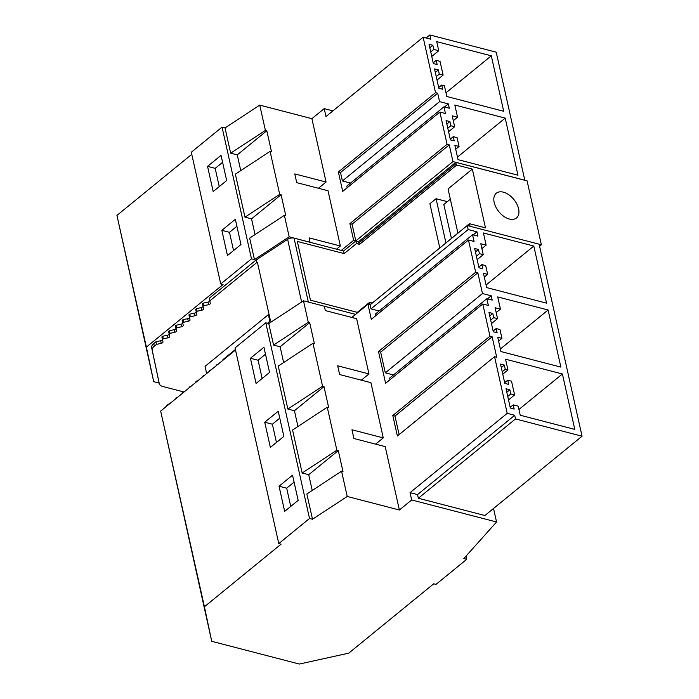 <?xml version="1.0" encoding="UTF-8"?>
<svg xmlns="http://www.w3.org/2000/svg" width="699" height="699" viewBox="0 0 699 699"><rect width="100%" height="100%" fill="white"/><g stroke="black" fill="none" stroke-linecap="round" stroke-linejoin="round"><path stroke-width="1.05" d="M507.71 380.186L511.528 381.173L514.604 394.944L510.786 393.948L509.851 389.754L506.032 388.766L510.349 408.067L514.167 409.064L513.223 404.861L518.186 406.154L520.213 415.223L574.796 429.396L562.407 373.974L505.534 359.216L507.937 369.963L505.272 369.273L504.329 365.079L500.519 364.083L504.827 383.393L508.645 384.38L507.71 380.186L504.669 382.668M504.329 365.079L501.288 367.56M505.272 369.273L502.231 371.754M507.937 369.963L502.773 374.183M562.407 373.974L518.929 409.465M513.223 404.861L510.183 407.342M509.851 389.754L506.81 392.235M510.786 393.948L507.745 396.438M514.604 394.944L508.523 399.907M379.146 310.985L371.003 308.879L370.103 304.851L467.273 225.541L539.139 244.196L582.057 436.211L515.513 418.937L514.7 415.285L507.212 413.336L494.551 356.691L496.709 357.259L492.131 336.752L394.97 416.071L399.112 434.603M467.273 225.541L468.173 229.56L371.003 308.879M492.131 336.752L489.964 336.193L482.764 303.978L488.348 305.428L486.845 298.709L492.183 300.098L491.222 295.799L482.467 293.528L477.836 272.793L475.669 272.226L468.47 240.01L474.044 241.461L472.55 234.742L477.889 236.131L476.928 231.832L468.173 229.56M495.102 307.717L497.548 318.639L493.73 317.643L492.795 313.449L488.977 312.462L493.293 331.763L497.111 332.759L496.168 328.556L499.986 329.552L501.952 338.36L497.749 337.267L500.938 351.553L560.869 367.106L548.112 310.007L497.714 296.926L500.44 309.098L495.102 307.717M483.446 273.3L486.644 287.586L546.574 303.148L533.809 246.048L483.42 232.968L486.137 245.139L480.807 243.75L483.245 254.672L479.435 253.685L478.492 249.482L474.673 248.494L478.99 267.804L482.808 268.792L481.873 264.598L485.691 265.585L487.657 274.392L483.446 273.3M494.551 356.691L397.382 436.01L392.803 415.512L394.97 416.071M493.529 508.479L496.552 521.996L463.848 558.545L466.749 559.296L436.001 584.399L433.712 583.805L348.757 653.154L299.338 664.05L211.736 641.306L204.414 606.749L281.068 544.18L278.779 543.586L235.039 347.919L265.786 322.816L309.526 518.483L312.497 519.261L306.852 493.992L341.566 471.196L347.22 496.465L399.382 510.008L385.21 446.626L353.921 438.509L351.973 429.78L383.262 437.897L375.616 444.136M336.874 450.217L302.16 473.005L292.558 430.025L327.272 407.237L336.874 450.217L338.29 450.575L342.982 471.563L341.566 471.196M265.786 322.816L268.766 323.585L303.48 300.797L324.353 306.214L325.323 310.574L356.621 318.7L368.967 373.93L337.669 365.813L339.627 374.542L370.916 382.668L383.262 437.897M303.48 300.797L308.285 322.283L309.692 322.65L314.384 343.637L312.977 343.27L322.58 386.25L323.987 386.617L328.679 407.596L327.272 407.237M302.16 473.005L308.722 474.708L312.243 490.453M308.722 474.708L338.29 450.575M312.977 343.27L278.254 366.066L287.866 409.037L294.428 410.741L297.949 426.486M268.766 323.585L273.562 345.079L280.133 346.783L283.645 362.519M312.497 519.261L347.22 496.465M496.552 521.996L411.676 499.968L399.382 510.008M278.779 543.586L309.526 518.483M507.212 413.336L410.042 492.655L411.676 499.968M489.964 336.193L392.803 415.512M482.764 303.978L385.603 383.297L378.509 351.545L380.667 352.104L385.306 372.838L393.441 374.952M475.669 272.226L378.509 351.545M468.47 240.01L371.3 319.329L367.945 304.292L351.824 317.451M368.967 373.93L361.322 380.177M410.042 492.655L417.53 494.595L418.352 498.256L515.513 418.937M514.7 415.285L417.53 494.595M582.057 436.211L484.896 515.521L418.352 498.256M466.032 556.098L466.749 559.296M292.531 475.189L298.158 500.37L284.668 511.38L279.041 486.198L292.531 475.189M279.041 486.198L286.669 488.182L294.078 482.127M286.669 488.182L290.749 506.417M264.738 422.231L278.228 411.222L283.864 436.403L270.364 447.421L264.738 422.231L272.374 424.214L279.783 418.168M256.07 383.454L269.561 372.436L263.934 347.254L250.443 358.272L256.07 383.454M211.736 641.306L160.674 411.082L204.414 606.749M160.674 411.082L235.502 349.998M287.866 409.037L322.58 386.25M294.428 410.741L323.987 386.617M390.042 379.662L389.684 378.028L486.845 298.709M272.374 424.214L276.446 442.458M482.467 293.528L385.306 372.838M477.836 272.793L380.667 352.104M491.222 295.799L487.465 298.866M548.112 310.007L500.37 348.984M500.44 309.098L496.185 312.567M497.548 318.639L491.467 323.602M493.73 317.643L490.689 320.125M492.795 313.449L489.754 315.931M496.168 328.556L493.127 331.038M501.952 338.36L498.605 341.095M273.562 345.079L308.285 322.283M280.133 346.783L309.692 322.65M375.747 315.703L375.38 314.061L472.55 234.742M370.103 304.851L367.945 304.292M250.443 358.272L258.071 360.247L265.489 354.201M258.071 360.247L262.151 378.491M476.928 231.832L473.162 234.908M533.809 246.048L486.067 285.017M486.137 245.139L481.891 248.608M483.245 254.672L477.164 259.635M479.435 253.685L476.395 256.166M478.492 249.482L475.451 251.963M481.873 264.598L478.832 267.079M487.657 274.392L484.302 277.127M256.07 260.037L256.647 262.641L209.805 300.876L209.228 298.281L256.07 260.037L287.63 239.32A4.989 2.534 -12.6 0 1 294.052 238.141L343.593 251.002L355.887 240.954L358.578 241.653L455.748 162.343L527.09 180.858L541.384 244.825L539.611 246.275M457.924 233.117L448.042 188.922L472.341 169.097L456.709 165.043L359.548 244.362A2.499 1.512 -129.2 0 1 358.884 242.999L358.578 241.653M357.425 312.881L357.311 312.357L310.452 300.194L297.311 241.435L344.17 253.597L356.473 243.558L359.548 244.362M256.647 262.641L257.372 262.169L270.504 320.928L269.788 321.4L270.076 322.72M209.805 300.876L210.312 303.27A2.001 1.014 -12.6 0 1 208.573 304.685L207.987 302.09L203.287 303.121L203.872 305.725L208.573 304.685M203.287 303.121L202.457 303.803L203.042 306.398L203.872 305.725M203.042 306.398L203.549 308.792A2.001 1.014 -12.6 0 1 201.81 310.207L201.225 307.612L196.524 308.643L197.101 311.247L201.81 310.207M196.524 308.643L195.694 309.325L196.279 311.92L197.101 311.247M196.279 311.92L196.786 314.314A2.001 1.014 -12.6 0 1 195.047 315.73L194.462 313.135L189.761 314.166L190.338 316.769L195.047 315.73M189.761 314.166L188.931 314.847L189.516 317.442L190.338 316.769M189.516 317.442L190.023 319.836A2.001 1.014 -12.6 0 1 188.276 321.252L187.699 318.657L182.989 319.688L183.575 322.291L188.276 321.252M182.989 319.688L182.168 320.369L182.745 322.964L183.575 322.291M182.745 322.964L183.252 325.358A2.001 1.014 -12.6 0 1 181.513 326.774L180.936 324.179L176.227 325.21L176.812 327.814L181.513 326.774M176.227 325.21L175.405 325.891L175.982 328.486L176.812 327.814M175.982 328.486L176.489 330.88A2.001 1.014 -12.6 0 1 174.75 332.296L174.165 329.701L169.464 330.732L170.049 333.336L174.75 332.296M169.464 330.732L168.634 331.405L169.219 334.008L170.049 333.336M169.219 334.008L169.726 336.402A2.001 1.014 -12.6 0 1 167.987 337.818L167.402 335.223L162.701 336.254L163.278 338.858L167.987 337.818M162.701 336.254L161.871 336.927L162.456 339.531L163.278 338.858M162.456 339.531L162.963 341.925A2.001 1.014 -12.6 0 1 161.224 343.34L160.639 340.745L155.938 341.776L156.515 344.38L161.224 343.34M183.846 391.947L162.893 386.512A9.978 5.059 -12.6 0 1 159.302 383.664A9.978 5.059 -12.6 0 1 159.293 383.637L152.233 350.286A9.978 5.059 -12.6 0 1 154.348 346.154L156.515 344.38M447.343 201.644L436.054 198.717L429.902 203.732L439.785 247.927M269.15 314.847L268.381 314.646L205.043 366.355L206.651 373.554M456.709 165.043A2.499 1.512 -129.2 0 1 456.045 163.68L358.884 242.999M355.887 240.954L356.473 243.558M343.593 251.002L344.17 253.597M324.362 306.258L355.599 314.367M209.228 298.281L209.735 300.666A2.001 1.014 -12.6 0 1 207.987 302.09M202.457 303.803L202.963 306.188A2.001 1.014 -12.6 0 1 201.225 307.612M195.694 309.325L196.201 311.71A2.001 1.014 -12.6 0 1 194.462 313.135M188.931 314.847L189.438 317.232A2.001 1.014 -12.6 0 1 187.699 318.657M182.168 320.369L182.675 322.755A2.001 1.014 -12.6 0 1 180.936 324.179M175.405 325.891L175.912 328.277A2.001 1.014 -12.6 0 1 174.165 329.701M168.634 331.405L169.141 333.799A2.001 1.014 -12.6 0 1 167.402 335.223M161.871 336.927L162.378 339.321A2.001 1.014 -12.6 0 1 160.639 340.745M158.725 381.095A9.978 5.059 -12.6 0 1 158.717 381.06L151.648 347.683A9.978 5.059 -12.6 0 1 153.763 343.55L155.938 341.776M159.302 383.664L158.717 381.06A9.978 5.059 -12.6 0 1 158.717 381.034L159.293 383.637M159.171 383.096L153.701 381.671L146.379 347.115L223.033 284.545L220.744 283.951L251.491 258.848L254.462 259.617L289.185 236.83L310.05 242.247L309.08 237.878L340.369 246.004L336.507 249.159M191.762 154.322L116.943 215.406L153.701 381.671M436.054 198.717L445.936 242.911M472.341 169.097L485.473 227.857L469.466 223.706L470.034 226.258M455.748 162.343L456.045 163.68M539.147 244.239L541.384 244.825M494.228 196.393A15.963 9.672 -129.2 0 1 496.281 193.239A15.963 9.672 -129.2 0 1 511.834 197.267A15.963 9.672 -129.2 0 1 518.536 214.829A15.963 9.672 -129.2 0 1 516.474 217.974A15.963 9.672 -129.2 0 1 500.921 213.955A15.963 9.672 -129.2 0 1 494.228 196.393M268.381 314.646L269.884 321.339M165.715 406.967A9.978 5.059 -12.6 0 1 167.48 404.913L170.678 402.912M175.589 398.29L175.702 398.814L175.589 398.29L177.441 397.39M182.352 392.768L182.465 393.292L182.352 392.768L184.213 391.868M190.976 386.346L189.114 387.246L189.228 387.77M195.886 381.724L195.991 382.248L196.707 381.051L197.738 380.824M202.649 376.202L202.762 376.726L203.47 375.529L204.501 375.302M209.412 370.68L209.525 371.204L209.412 370.68L211.264 369.78M216.174 365.158L216.288 365.682L216.174 365.158L218.036 364.258M222.937 359.636L223.051 360.16L222.937 359.636L235.388 349.483M267.507 323.261L269.788 321.4M357.311 312.357L369.605 302.317L372.305 303.06M469.466 223.706L372.296 303.017M369.605 302.317L370.164 304.808M169.647 403.14L169.77 403.664M176.419 397.617L176.532 398.142M183.182 392.095L183.295 392.62M189.114 387.246L189.237 387.77M189.945 386.573L190.058 387.097M196.707 381.051L196.821 381.575M203.47 375.529L203.592 376.053M210.242 370.007L210.355 370.531M217.005 364.485L217.118 365.009M332.907 110.879L324.205 108.625L325.979 116.541L423.14 37.222L430.802 39.214L429.841 34.95L426.11 37.999M429.841 34.95L496.22 52.18L524.8 180.263M423.14 37.222L435.529 92.652L437.696 93.212L439.575 101.626L342.405 180.945L340.527 172.531L437.696 93.212M447.072 144.3L349.911 223.619L353.642 240.325L355.808 240.893L452.969 161.574L449.239 144.859L447.072 144.3L439.872 112.085L445.455 113.526L443.952 106.816L449.291 108.205L448.33 103.898L439.575 101.626M452.969 161.574L524.844 180.228M457.548 117.205L452.209 115.824L454.656 126.746L450.838 125.75L449.894 121.556L446.084 120.56L450.401 139.87L454.21 140.866L453.275 136.663L457.094 137.659L459.06 146.458L454.857 145.366L458.046 159.66L517.976 175.213L505.211 118.114L454.822 105.033L457.548 117.205L453.293 120.674M441.733 85.042L444.407 85.732L446.818 96.506L503.699 111.272L491.31 55.815L436.709 41.643L438.745 50.739L433.782 49.446L432.838 45.252L429.029 44.255L433.345 63.565L437.155 64.553L436.22 60.359L440.038 61.346L443.114 75.116L439.295 74.129L438.36 69.926L434.542 68.939L438.858 88.249L442.677 89.236L441.733 85.042L438.692 87.524M438.36 69.926L435.32 72.408M439.295 74.129L436.255 76.61M443.114 75.116L437.032 80.079M436.22 60.359L433.179 62.84M432.838 45.252L429.798 47.733M433.782 49.446L430.741 51.927M438.745 50.739L431.746 56.444M491.31 55.815L445.988 92.81M207.551 166.371L221.041 155.361L226.668 180.543L213.178 191.561L207.551 166.371L215.178 168.354L222.597 162.308M220.744 283.951L191.299 152.242L222.046 127.139L225.026 127.917L230.67 153.177L265.393 130.39L266.8 130.757L271.492 151.735L270.076 151.377L279.687 194.357L281.094 194.715L285.786 215.703L284.379 215.336L289.185 236.83M230.67 153.177L237.241 154.881L266.8 130.757M225.026 127.917L259.74 105.121L311.903 118.664L326.075 182.037L318.429 188.276M326.075 182.037L294.777 173.92L296.734 182.649L328.023 190.766L340.369 246.004M435.529 92.652L338.368 171.971L340.527 172.531M259.74 105.121L265.393 130.39M215.178 168.354L219.259 186.598M255.056 234.593L251.535 218.848L244.973 217.144L235.362 174.165L270.076 151.377M116.943 215.406L146.379 347.115M222.046 127.139L251.491 258.848M235.336 219.329L240.972 244.51L227.472 255.519L221.845 230.338L235.336 219.329M237.241 154.881L240.753 170.626M284.379 215.336L249.657 238.132L254.462 259.617M338.368 171.971L342.711 191.395L439.872 112.085M324.205 108.625L311.903 118.664M353.642 240.325L341.304 250.408M244.973 217.144L279.687 194.357M347.15 187.769L346.783 186.135L443.952 106.816M350.548 183.059L342.405 180.945M251.535 218.848L281.094 194.715M355.808 240.893L352.069 224.178L349.911 223.619M221.845 230.338L229.482 232.321L236.891 226.266M229.482 232.321L233.553 250.557M448.33 103.898L444.564 106.973M449.239 144.859L352.069 224.178M505.211 118.114L457.469 157.083M454.656 126.746L448.575 131.709M450.838 125.75L447.797 128.232M449.894 121.556L446.862 124.038M453.275 136.663L450.235 139.145M459.06 146.458L455.713 149.193M450.339 199.198L443.821 204.519L451.405 238.446M308.338 302.055L294.052 238.141M287.63 239.32L301.636 302.003M209.735 300.666L210.312 303.27M202.963 306.188L203.549 308.792M196.201 311.71L196.786 314.314M189.438 317.232L190.023 319.836M182.675 322.755L183.252 325.358M175.912 328.277L176.489 330.88M169.141 333.799L169.726 336.402M162.378 339.321L162.963 341.925M154.348 346.154L153.763 343.55M152.233 350.286L151.648 347.683M167.594 405.429L167.48 404.913"/></g></svg>

